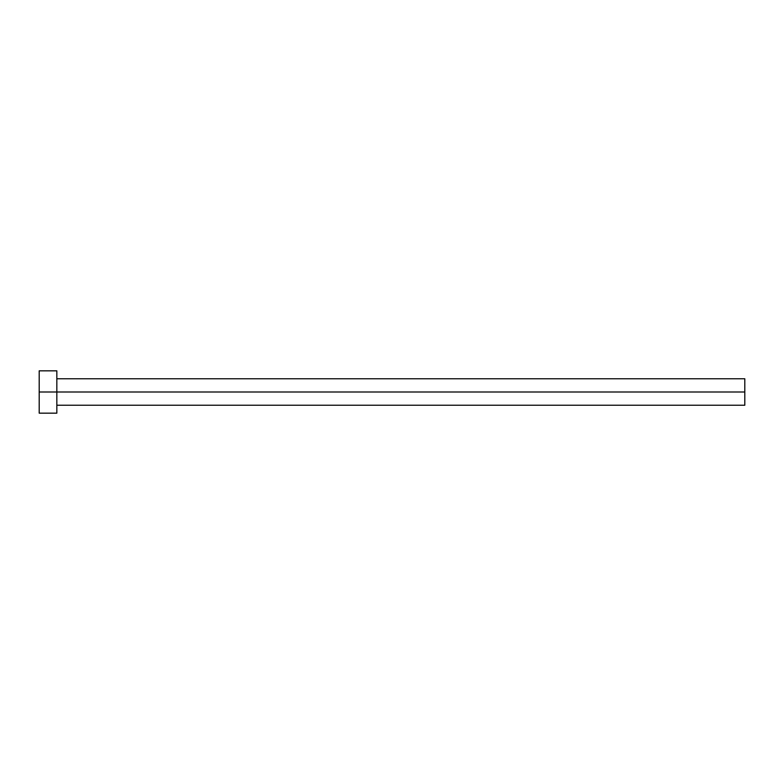 <?xml version="1.0" encoding="UTF-8"?>
<svg xmlns="http://www.w3.org/2000/svg" width="784" height="784" viewBox="0 0 784 784"><rect width="100%" height="100%" fill="white"/><g stroke="black" fill="none" stroke-linecap="round" stroke-linejoin="round"><path stroke-width="1.18" d="M39.2 413.168L39.2 370.832L39.2 392L744.8 392L744.8 405.23L744.8 392L39.2 392L39.2 413.168L56.84 413.168L56.84 370.832L56.84 413.168M744.8 392L744.8 378.77L744.8 392M56.84 405.23L744.8 405.23M39.2 370.832L56.84 370.832M56.84 378.77L744.8 378.77"/></g></svg>
